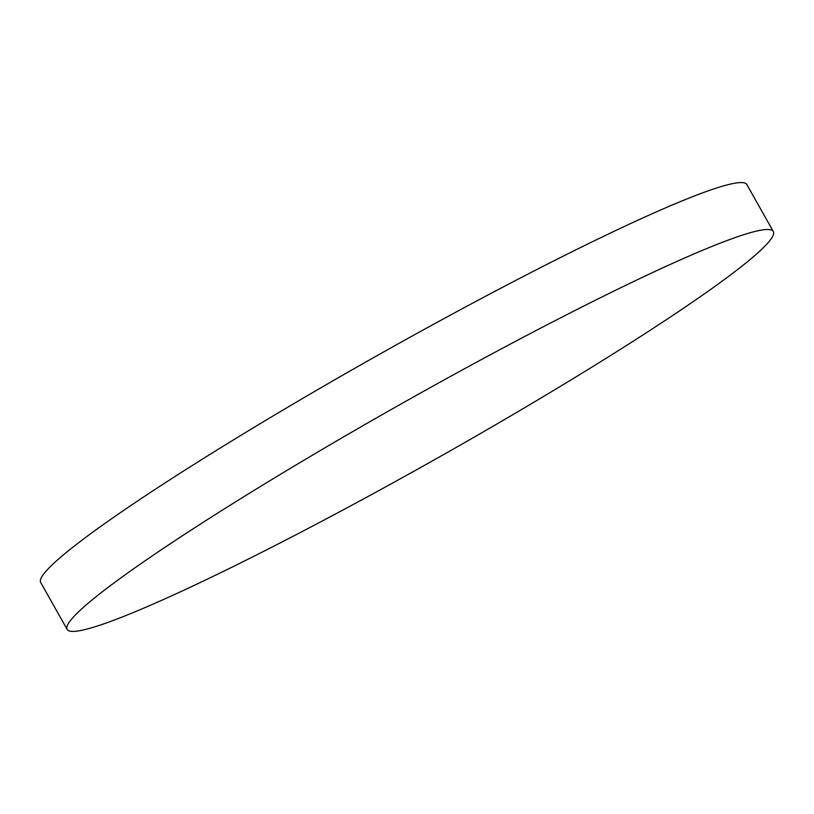 <?xml version="1.0" encoding="UTF-8"?>
<svg xmlns="http://www.w3.org/2000/svg" width="814" height="814" viewBox="0 0 814 814"><rect width="100%" height="100%" fill="white"/><g stroke="black" fill="none" stroke-linecap="round" stroke-linejoin="round"><path stroke-width="1.22" d="M123.087 616.656A405.27 32.499 150.6 0 0 527.604 405.972A405.27 32.499 150.6 0 0 773.3 231.512A405.27 32.499 150.6 0 0 717.348 244.271A405.27 32.499 150.6 0 0 312.841 454.955A405.27 32.499 150.6 0 0 67.145 629.415A405.27 32.499 150.6 0 0 123.087 616.656M773.3 231.512L746.855 184.585A405.27 32.499 150.6 0 0 690.913 197.344A405.27 32.499 150.6 0 0 286.396 408.028A405.27 32.499 150.6 0 0 40.7 582.488L67.145 629.415"/></g></svg>
